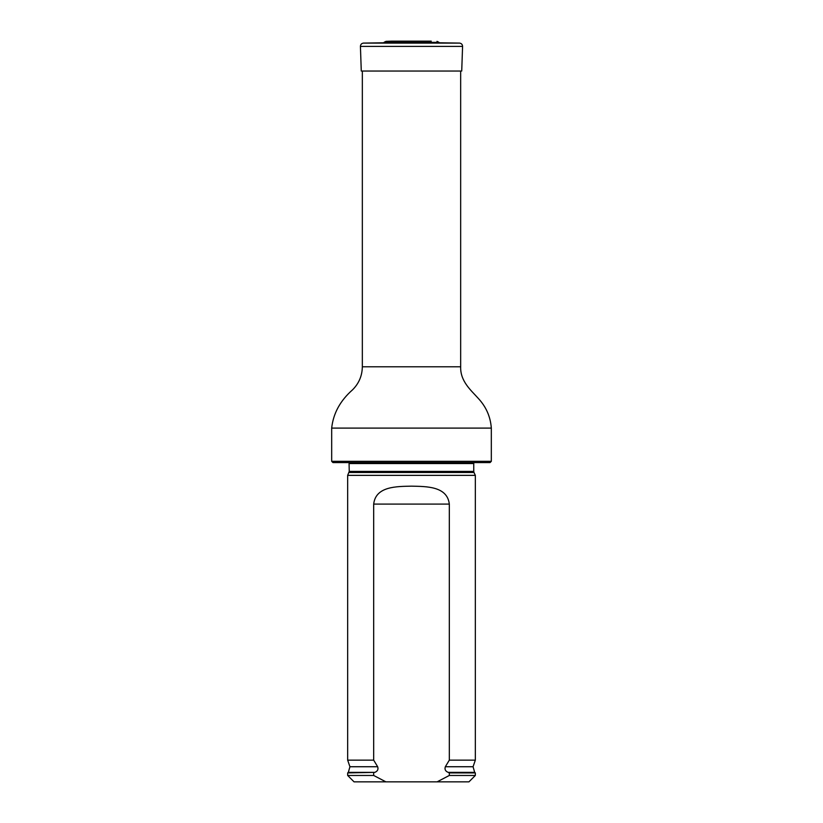 <?xml version="1.0" encoding="UTF-8"?>
<svg xmlns="http://www.w3.org/2000/svg" width="823" height="823" viewBox="0 0 823 823"><rect width="100%" height="100%" fill="white"/><g stroke="black" fill="none" stroke-linecap="round" stroke-linejoin="round"><path stroke-width="1.23" d="M331.679 461.312L491.321 461.312L490.035 462.588L332.965 462.588L331.679 461.312L331.679 428.104C333.243 413.444 340.218 400.667 352.614 389.763C358.931 383.415 362.182 375.761 362.336 366.801L362.336 71.045M349.003 472.484L473.997 472.484L475.334 475.355L347.666 475.355L349.24 471.414L349.055 462.588M385.894 781.85L373.683 775.461L347.666 775.461L354.055 781.85L468.945 781.85L475.334 775.461L475.334 772.91L449.317 772.91L449.317 775.461L475.334 775.461M449.317 775.461L437.106 781.85M347.666 775.461L347.666 772.91L374.804 772.375C377.582 771.244 378.539 769.361 377.664 766.738L373.683 760.143L373.683 504.088C375.72 486.156 396.717 486.486 411.49 486.156C426.283 486.496 447.239 486.126 449.317 504.088L449.317 760.143L445.336 766.738C444.461 769.371 445.418 771.244 448.196 772.375L449.317 772.91M373.683 775.461L373.683 772.91M373.683 760.143L347.666 760.143L347.666 475.355M445.336 766.738L473.06 766.738L475.334 760.143L449.317 760.143M475.334 760.143L475.334 475.355M411.5 42.374L363.499 43.094L459.501 43.094L411.5 42.374M363.499 43.094C361.564 43.352 360.536 44.452 360.423 46.397L361.276 71.045L461.724 71.045L462.577 46.397C462.464 44.452 461.436 43.352 459.501 43.094M362.336 366.801L460.664 366.801L460.664 71.045M331.679 428.104L491.321 428.104C490.487 416.705 486.115 406.757 478.173 398.27C471.312 390.534 460.191 381.461 460.664 366.801M473.997 472.484L473.76 471.414L349.24 471.414M473.76 471.414L473.76 463.544L349.24 463.544M374.804 772.375L348.324 772.375L347.666 772.91M473.06 766.738L474.676 772.375L448.196 772.375M377.664 766.738L349.94 766.738L348.324 772.375M449.317 504.088L373.683 504.088M386.008 41.356L431.252 41.15L391.748 41.15L386.008 41.356L384.135 42.261L438.957 42.374M360.423 46.397L462.577 46.397M491.321 461.312L491.321 428.104M473.76 463.544L473.945 462.588M474.676 772.375L475.334 772.91M349.94 766.738L347.666 760.143M436.992 41.356L438.865 42.261M392.612 41.201L391.748 41.15M430.388 41.201L391.913 41.15"/></g></svg>
